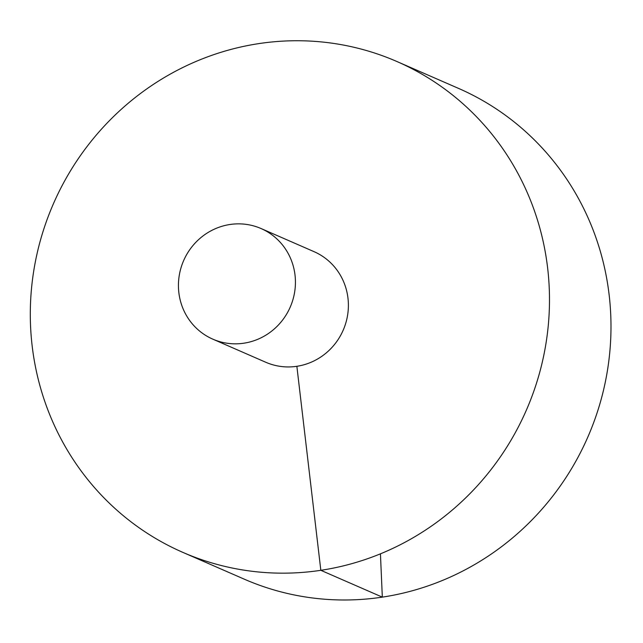 <?xml version="1.0" encoding="UTF-8"?>
<svg xmlns="http://www.w3.org/2000/svg" width="643" height="643" viewBox="0 0 643 643"><rect width="100%" height="100%" fill="white"/><g stroke="black" fill="none" stroke-linecap="round" stroke-linejoin="round"><path stroke-width="0.96" d="M182.837 552.369L244.332 579.19A267.753 258.012 -66.4 0 0 587.887 436.935A267.753 258.012 -66.4 0 0 458.443 88.356L396.948 61.535A267.753 258.012 -66.4 0 0 136.412 96.595A267.753 258.012 -66.4 0 0 32.15 345.846A267.753 258.012 -66.4 0 0 182.837 552.369A267.753 258.012 -66.4 0 0 526.384 410.113A267.753 258.012 -66.4 0 0 396.948 61.535M212.809 339.15L265.768 362.258A60.338 58.143 -66.4 0 0 343.185 330.197A60.338 58.143 -66.4 0 0 314.017 251.646L261.058 228.538A60.338 58.143 -66.4 0 0 202.344 236.447A60.338 58.143 -66.4 0 0 178.85 292.613A60.338 58.143 -66.4 0 0 212.809 339.15A60.338 58.143 -66.4 0 0 290.226 307.097A60.338 58.143 -66.4 0 0 261.058 228.538M380.431 553.84L382.328 597.138L320.833 570.309L296.865 366.301"/></g></svg>
